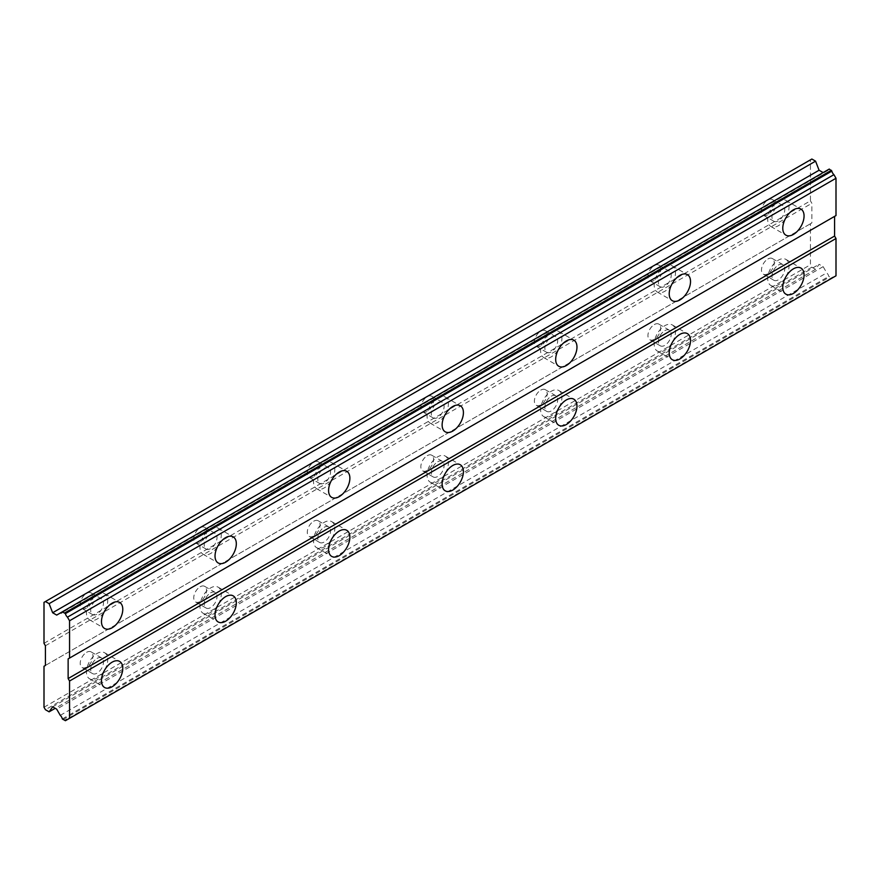 <?xml version="1.0" encoding="UTF-8"?>
<svg xmlns="http://www.w3.org/2000/svg" width="880" height="880" viewBox="0 0 880 880"><rect width="100%" height="100%" fill="white"/><g stroke="black" fill="none" stroke-linecap="round" stroke-linejoin="round"><path stroke-width="0.66" stroke-dasharray="4.4 3.3" d="M778.371 206.063A9.031 5.214 -60 0 1 782.892 205.612A9.031 5.214 -60 0 1 784.278 212.85A9.031 5.214 -60 0 1 778.371 220.814A9.031 5.214 -60 0 1 773.861 221.254A9.031 5.214 -60 0 1 772.475 214.016A9.031 5.214 -60 0 1 778.371 206.063M767.866 200.002A9.031 5.214 -60 0 1 772.387 199.551A9.031 5.214 -60 0 1 773.773 206.789A9.031 5.214 -60 0 1 767.866 214.742A9.031 5.214 -60 0 1 763.356 215.193A9.031 5.214 -60 0 1 761.97 207.955A9.031 5.214 -60 0 1 767.866 200.002M97.086 599.401A9.031 5.214 -60 0 1 101.596 598.95A9.031 5.214 -60 0 1 102.982 606.188A9.031 5.214 -60 0 1 97.086 614.152A9.031 5.214 -60 0 1 92.565 614.603A9.031 5.214 -60 0 1 91.179 607.365A9.031 5.214 -60 0 1 97.086 599.401M86.581 593.34A9.031 5.214 -60 0 1 91.102 592.889A9.031 5.214 -60 0 1 92.477 600.127A9.031 5.214 -60 0 1 86.581 608.091A9.031 5.214 -60 0 1 82.06 608.531A9.031 5.214 -60 0 1 80.685 601.293A9.031 5.214 -60 0 1 86.581 593.34M210.628 533.841A9.031 5.214 -60 0 1 215.149 533.401A9.031 5.214 -60 0 1 216.535 540.639A9.031 5.214 -60 0 1 210.628 548.592A9.031 5.214 -60 0 1 206.118 549.043A9.031 5.214 -60 0 1 204.732 541.805A9.031 5.214 -60 0 1 210.628 533.841M200.134 527.78A9.031 5.214 -60 0 1 204.644 527.329A9.031 5.214 -60 0 1 206.03 534.567A9.031 5.214 -60 0 1 200.134 542.531A9.031 5.214 -60 0 1 195.613 542.982A9.031 5.214 -60 0 1 194.227 535.744A9.031 5.214 -60 0 1 200.134 527.78M324.181 468.292A9.031 5.214 -60 0 1 328.702 467.841A9.031 5.214 -60 0 1 330.077 475.079A9.031 5.214 -60 0 1 324.181 483.043A9.031 5.214 -60 0 1 319.66 483.483A9.031 5.214 -60 0 1 318.285 476.245A9.031 5.214 -60 0 1 324.181 468.292M313.676 462.22A9.031 5.214 -60 0 1 318.197 461.78A9.031 5.214 -60 0 1 319.583 469.018A9.031 5.214 -60 0 1 313.676 476.971A9.031 5.214 -60 0 1 309.166 477.422A9.031 5.214 -60 0 1 307.78 470.184A9.031 5.214 -60 0 1 313.676 462.22M437.734 402.732A9.031 5.214 -60 0 1 442.244 402.281A9.031 5.214 -60 0 1 443.63 409.519A9.031 5.214 -60 0 1 437.734 417.483A9.031 5.214 -60 0 1 433.213 417.923A9.031 5.214 -60 0 1 431.827 410.685A9.031 5.214 -60 0 1 437.734 402.732M427.229 396.671A9.031 5.214 -60 0 1 431.739 396.22A9.031 5.214 -60 0 1 433.125 403.458A9.031 5.214 -60 0 1 427.229 411.422A9.031 5.214 -60 0 1 422.708 411.862A9.031 5.214 -60 0 1 421.322 404.624A9.031 5.214 -60 0 1 427.229 396.671M551.276 337.172A9.031 5.214 -60 0 1 555.797 336.732A9.031 5.214 -60 0 1 557.183 343.97A9.031 5.214 -60 0 1 551.276 351.923A9.031 5.214 -60 0 1 546.766 352.374A9.031 5.214 -60 0 1 545.38 345.136A9.031 5.214 -60 0 1 551.276 337.172M540.771 331.111A9.031 5.214 -60 0 1 545.292 330.66A9.031 5.214 -60 0 1 546.678 337.898A9.031 5.214 -60 0 1 540.771 345.862A9.031 5.214 -60 0 1 536.261 346.313A9.031 5.214 -60 0 1 534.875 339.075A9.031 5.214 -60 0 1 540.771 331.111M664.829 271.612A9.031 5.214 -60 0 1 669.339 271.172A9.031 5.214 -60 0 1 670.725 278.41A9.031 5.214 -60 0 1 664.829 286.363A9.031 5.214 -60 0 1 660.308 286.814A9.031 5.214 -60 0 1 658.922 279.576A9.031 5.214 -60 0 1 664.829 271.612M654.324 265.551A9.031 5.214 -60 0 1 658.834 265.111A9.031 5.214 -60 0 1 660.22 272.349A9.031 5.214 -60 0 1 654.324 280.302A9.031 5.214 -60 0 1 649.803 280.753A9.031 5.214 -60 0 1 648.417 273.515A9.031 5.214 -60 0 1 654.324 265.551M786.159 217.316A15.059 8.69 120 0 0 785.906 200.398A15.059 8.69 120 0 0 778.371 201.146A15.059 8.69 120 0 0 768.537 214.412A15.059 8.69 120 0 0 770.847 226.479A15.059 8.69 120 0 0 778.371 225.731A15.059 8.69 120 0 0 785.631 218.24M104.874 610.654A15.059 8.69 120 0 0 104.61 593.736A15.059 8.69 120 0 0 97.086 594.484A15.059 8.69 120 0 0 87.252 607.75A15.059 8.69 120 0 0 89.562 619.817A15.059 8.69 120 0 0 97.086 619.069A15.059 8.69 120 0 0 104.335 611.578M218.427 545.094A15.059 8.69 120 0 0 218.163 528.176A15.059 8.69 120 0 0 210.628 528.924A15.059 8.69 120 0 0 200.794 542.19A15.059 8.69 120 0 0 203.104 554.257A15.059 8.69 120 0 0 210.628 553.509A15.059 8.69 120 0 0 217.888 546.029M331.969 479.545A15.059 8.69 120 0 0 331.705 462.627A15.059 8.69 120 0 0 324.181 463.375A15.059 8.69 120 0 0 314.347 476.641A15.059 8.69 120 0 0 316.657 488.697A15.059 8.69 120 0 0 324.181 487.949A15.059 8.69 120 0 0 331.441 480.469M445.522 413.985A15.059 8.69 120 0 0 445.258 397.067A15.059 8.69 120 0 0 437.734 397.815A15.059 8.69 120 0 0 427.889 411.081A15.059 8.69 120 0 0 430.199 423.148A15.059 8.69 120 0 0 437.734 422.4A15.059 8.69 120 0 0 444.983 414.909M559.064 348.425A15.059 8.69 120 0 0 558.8 331.507A15.059 8.69 120 0 0 551.276 332.255A15.059 8.69 120 0 0 541.442 345.521A15.059 8.69 120 0 0 543.752 357.588A15.059 8.69 120 0 0 551.276 356.84A15.059 8.69 120 0 0 558.536 349.36M672.617 282.876A15.059 8.69 120 0 0 672.353 265.958A15.059 8.69 120 0 0 664.829 266.706A15.059 8.69 120 0 0 654.995 279.972A15.059 8.69 120 0 0 657.294 292.028A15.059 8.69 120 0 0 664.829 291.28A15.059 8.69 120 0 0 672.078 283.8M786.159 276.32A15.059 8.69 120 0 0 785.906 259.402A15.059 8.69 120 0 0 778.371 260.15A15.059 8.69 120 0 0 768.537 273.416A15.059 8.69 120 0 0 770.847 285.472A15.059 8.69 120 0 0 778.371 284.735A15.059 8.69 120 0 0 785.631 277.244M104.874 669.658A15.059 8.69 120 0 0 104.61 652.74A15.059 8.69 120 0 0 97.086 653.488A15.059 8.69 120 0 0 87.252 666.754A15.059 8.69 120 0 0 89.562 678.81A15.059 8.69 120 0 0 97.086 678.073A15.059 8.69 120 0 0 104.335 670.582M218.427 604.098A15.059 8.69 120 0 0 218.163 587.18A15.059 8.69 120 0 0 210.628 587.928A15.059 8.69 120 0 0 200.794 601.194A15.059 8.69 120 0 0 203.104 613.261A15.059 8.69 120 0 0 210.628 612.513A15.059 8.69 120 0 0 217.888 605.022M331.969 538.549A15.059 8.69 120 0 0 331.705 521.631A15.059 8.69 120 0 0 324.181 522.368A15.059 8.69 120 0 0 314.347 535.634A15.059 8.69 120 0 0 316.657 547.701A15.059 8.69 120 0 0 324.181 546.953A15.059 8.69 120 0 0 331.441 539.473M445.522 472.989A15.059 8.69 120 0 0 445.258 456.071A15.059 8.69 120 0 0 437.734 456.819A15.059 8.69 120 0 0 427.889 470.085A15.059 8.69 120 0 0 430.199 482.141A15.059 8.69 120 0 0 437.734 481.404A15.059 8.69 120 0 0 444.983 473.913M559.064 407.429A15.059 8.69 120 0 0 558.8 390.511A15.059 8.69 120 0 0 551.276 391.259A15.059 8.69 120 0 0 541.442 404.525A15.059 8.69 120 0 0 543.752 416.592A15.059 8.69 120 0 0 551.276 415.844A15.059 8.69 120 0 0 558.536 408.353M672.617 341.88A15.059 8.69 120 0 0 672.353 324.962A15.059 8.69 120 0 0 664.829 325.699A15.059 8.69 120 0 0 654.995 338.965A15.059 8.69 120 0 0 657.294 351.032A15.059 8.69 120 0 0 664.829 350.284A15.059 8.69 120 0 0 672.078 342.804M778.371 265.067A9.031 5.214 -60 0 1 782.892 264.616A9.031 5.214 -60 0 1 784.278 271.854A9.031 5.214 -60 0 1 778.371 279.818A9.031 5.214 -60 0 1 773.861 280.258A9.031 5.214 -60 0 1 772.475 273.02A9.031 5.214 -60 0 1 778.371 265.067M767.866 258.995A9.031 5.214 -60 0 1 772.387 258.555A9.031 5.214 -60 0 1 773.773 265.793A9.031 5.214 -60 0 1 767.866 273.746A9.031 5.214 -60 0 1 763.356 274.197A9.031 5.214 -60 0 1 761.97 266.959A9.031 5.214 -60 0 1 767.866 258.995M97.086 658.405A9.031 5.214 -60 0 1 101.596 657.954A9.031 5.214 -60 0 1 102.982 665.192A9.031 5.214 -60 0 1 97.086 673.156A9.031 5.214 -60 0 1 92.565 673.596A9.031 5.214 -60 0 1 91.179 666.358A9.031 5.214 -60 0 1 97.086 658.405M86.581 652.333A9.031 5.214 -60 0 1 91.102 651.893A9.031 5.214 -60 0 1 92.477 659.131A9.031 5.214 -60 0 1 86.581 667.084A9.031 5.214 -60 0 1 82.06 667.535A9.031 5.214 -60 0 1 80.685 660.297A9.031 5.214 -60 0 1 86.581 652.333M210.628 592.845A9.031 5.214 -60 0 1 215.149 592.394A9.031 5.214 -60 0 1 216.535 599.632A9.031 5.214 -60 0 1 210.628 607.596A9.031 5.214 -60 0 1 206.118 608.047A9.031 5.214 -60 0 1 204.732 600.809A9.031 5.214 -60 0 1 210.628 592.845M200.134 586.784A9.031 5.214 -60 0 1 204.644 586.333A9.031 5.214 -60 0 1 206.03 593.571A9.031 5.214 -60 0 1 200.134 601.535A9.031 5.214 -60 0 1 195.613 601.975A9.031 5.214 -60 0 1 194.227 594.737A9.031 5.214 -60 0 1 200.134 586.784M324.181 527.285A9.031 5.214 -60 0 1 328.702 526.845A9.031 5.214 -60 0 1 330.077 534.083A9.031 5.214 -60 0 1 324.181 542.036A9.031 5.214 -60 0 1 319.66 542.487A9.031 5.214 -60 0 1 318.285 535.249A9.031 5.214 -60 0 1 324.181 527.285M313.676 521.224A9.031 5.214 -60 0 1 318.197 520.773A9.031 5.214 -60 0 1 319.583 528.011A9.031 5.214 -60 0 1 313.676 535.975A9.031 5.214 -60 0 1 309.166 536.426A9.031 5.214 -60 0 1 307.78 529.188A9.031 5.214 -60 0 1 313.676 521.224M437.734 461.736A9.031 5.214 -60 0 1 442.244 461.285A9.031 5.214 -60 0 1 443.63 468.523A9.031 5.214 -60 0 1 437.734 476.487A9.031 5.214 -60 0 1 433.213 476.927A9.031 5.214 -60 0 1 431.827 469.689A9.031 5.214 -60 0 1 437.734 461.736M427.229 455.664A9.031 5.214 -60 0 1 431.739 455.224A9.031 5.214 -60 0 1 433.125 462.462A9.031 5.214 -60 0 1 427.229 470.415A9.031 5.214 -60 0 1 422.708 470.866A9.031 5.214 -60 0 1 421.322 463.628A9.031 5.214 -60 0 1 427.229 455.664M551.276 396.176A9.031 5.214 -60 0 1 555.797 395.725A9.031 5.214 -60 0 1 557.183 402.963A9.031 5.214 -60 0 1 551.276 410.927A9.031 5.214 -60 0 1 546.766 411.378A9.031 5.214 -60 0 1 545.38 404.14A9.031 5.214 -60 0 1 551.276 396.176M540.771 390.115A9.031 5.214 -60 0 1 545.292 389.664A9.031 5.214 -60 0 1 546.678 396.902A9.031 5.214 -60 0 1 540.771 404.866A9.031 5.214 -60 0 1 536.261 405.306A9.031 5.214 -60 0 1 534.875 398.068A9.031 5.214 -60 0 1 540.771 390.115M664.829 330.616A9.031 5.214 -60 0 1 669.339 330.176A9.031 5.214 -60 0 1 670.725 337.414A9.031 5.214 -60 0 1 664.829 345.367A9.031 5.214 -60 0 1 660.308 345.818A9.031 5.214 -60 0 1 658.922 338.58A9.031 5.214 -60 0 1 664.829 330.616M654.324 324.555A9.031 5.214 -60 0 1 658.834 324.104A9.031 5.214 -60 0 1 660.22 331.342A9.031 5.214 -60 0 1 654.324 339.306A9.031 5.214 -60 0 1 649.803 339.757A9.031 5.214 -60 0 1 648.417 332.519A9.031 5.214 -60 0 1 654.324 324.555M44 643.324L810.447 200.816L810.447 159.841L44 602.349M836 215.567L834.581 216.381M836 275.814L833.921 277.013A4.18 2.409 -120 0 0 832.623 277.145A4.18 2.409 -120 0 0 831.864 278.201L828.784 276.43A4.18 2.409 -120 0 0 826.727 272.855L823.141 266.651L819.082 264.308L815.562 269.324L811.866 267.19L810.447 264.737L810.447 223.762L811.866 222.937L811.866 203.28L810.447 200.816M811.866 159.027L810.447 159.841M56.694 615.087L826.727 170.511A4.18 2.409 -120 0 0 828.025 170.39A4.18 2.409 -120 0 0 828.784 169.323L829.246 169.059M45.419 645.777L811.866 203.28M60.269 715.363L826.727 272.855M823.141 266.651L56.694 709.159M52.635 706.816L819.082 264.308M815.562 269.324L55.209 708.312M44 707.245L810.447 264.737M810.447 223.762L44 666.27M45.419 665.445L811.866 222.937M826.727 170.511L828.784 169.323M62.337 718.938L828.784 276.43M811.866 267.19L45.419 709.698M62.788 719.73L829.246 277.222M831.402 278.465L64.955 720.973M772.387 199.551L782.892 205.612M91.102 592.889L101.596 598.95M204.644 527.329L215.149 533.401M318.197 461.78L328.702 467.841M431.739 396.22L442.244 402.281M545.292 330.66L555.797 336.732M658.834 265.111L669.339 271.172M785.906 200.398L800.943 209.088M104.61 593.736L119.658 602.426M218.163 528.176L233.2 536.866M331.705 462.627L346.753 471.306M445.258 397.067L460.306 405.757M558.8 331.507L573.848 340.197M672.353 265.958L687.401 274.637M785.906 259.402L800.943 268.081M104.61 652.74L119.658 661.43M218.163 587.18L233.2 595.87M331.705 521.631L346.753 530.31M445.258 456.071L460.306 464.761M558.8 390.511L573.848 399.201M672.353 324.962L687.401 333.641M772.387 258.555L782.892 264.616M91.102 651.893L101.596 657.954M204.644 586.333L215.149 592.394M318.197 520.773L328.702 526.845M431.739 455.224L442.244 461.285M545.292 389.664L555.797 395.725M658.834 324.104L669.339 330.176M763.356 215.193L773.861 221.254M82.06 608.531L92.565 614.603M195.613 542.982L206.118 549.043M309.166 477.422L319.66 483.483M422.708 411.862L433.213 417.923M536.261 346.313L546.766 352.374M649.803 280.753L660.308 286.814M770.847 226.479L785.895 235.158M89.562 619.817L104.599 628.496M203.104 554.257L218.152 562.947M316.657 488.697L331.694 497.387M430.199 423.148L445.247 431.827M543.752 357.588L558.8 366.278M657.294 292.028L672.342 300.718M770.847 285.472L785.895 294.162M89.562 678.81L104.599 687.5M203.104 613.261L218.152 621.94M316.657 547.701L331.694 556.391M430.199 482.141L445.247 490.831M543.752 416.592L558.8 425.271M657.294 351.032L672.342 359.722M763.356 274.197L773.861 280.258M82.06 667.535L92.565 673.596M195.613 601.975L206.118 608.047M309.166 536.426L319.66 542.487M422.708 470.866L433.213 476.927M536.261 405.306L546.766 411.378M649.803 339.757L660.308 345.818M828.025 170.39L61.578 612.887M832.623 277.145L66.165 719.642"/><path stroke-width="1.32" d="M793.419 234.41A15.059 8.69 120 0 0 803.253 221.144A15.059 8.69 120 0 0 800.943 209.088A15.059 8.69 120 0 0 793.419 209.825A15.059 8.69 120 0 0 783.585 223.102A15.059 8.69 120 0 0 785.895 235.158A15.059 8.69 120 0 0 793.419 234.41M785.631 218.24A15.059 8.69 120 0 0 786.159 217.316M112.134 627.759A15.059 8.69 120 0 0 121.968 614.493A15.059 8.69 120 0 0 119.658 602.426A15.059 8.69 120 0 0 112.134 603.174A15.059 8.69 120 0 0 102.289 616.44A15.059 8.69 120 0 0 104.599 628.496A15.059 8.69 120 0 0 112.134 627.759M104.335 611.578A15.059 8.69 120 0 0 104.874 610.654M225.676 562.199A15.059 8.69 120 0 0 235.51 548.933A15.059 8.69 120 0 0 233.2 536.866A15.059 8.69 120 0 0 225.676 537.614A15.059 8.69 120 0 0 215.842 550.88A15.059 8.69 120 0 0 218.152 562.947A15.059 8.69 120 0 0 225.676 562.199M217.888 546.029A15.059 8.69 120 0 0 218.427 545.094M339.229 496.639A15.059 8.69 120 0 0 349.063 483.373A15.059 8.69 120 0 0 346.753 471.306A15.059 8.69 120 0 0 339.229 472.054A15.059 8.69 120 0 0 329.395 485.32A15.059 8.69 120 0 0 331.694 497.387A15.059 8.69 120 0 0 339.229 496.639M331.441 480.469A15.059 8.69 120 0 0 331.969 479.545M452.771 431.079A15.059 8.69 120 0 0 462.605 417.813A15.059 8.69 120 0 0 460.306 405.757A15.059 8.69 120 0 0 452.771 406.505A15.059 8.69 120 0 0 442.937 419.771A15.059 8.69 120 0 0 445.247 431.827A15.059 8.69 120 0 0 452.771 431.079M444.983 414.909A15.059 8.69 120 0 0 445.522 413.985M566.324 365.53A15.059 8.69 120 0 0 576.158 352.264A15.059 8.69 120 0 0 573.848 340.197A15.059 8.69 120 0 0 566.324 340.945A15.059 8.69 120 0 0 556.49 354.211A15.059 8.69 120 0 0 558.8 366.278A15.059 8.69 120 0 0 566.324 365.53M558.536 349.36A15.059 8.69 120 0 0 559.064 348.425M679.866 299.97A15.059 8.69 120 0 0 689.711 286.704A15.059 8.69 120 0 0 687.401 274.637A15.059 8.69 120 0 0 679.866 275.385A15.059 8.69 120 0 0 670.032 288.651A15.059 8.69 120 0 0 672.342 300.718A15.059 8.69 120 0 0 679.866 299.97M672.078 283.8A15.059 8.69 120 0 0 672.617 282.876M793.419 293.414A15.059 8.69 120 0 0 803.253 280.148A15.059 8.69 120 0 0 800.943 268.081A15.059 8.69 120 0 0 793.419 268.829A15.059 8.69 120 0 0 783.585 282.095A15.059 8.69 120 0 0 785.895 294.162A15.059 8.69 120 0 0 793.419 293.414M785.631 277.244A15.059 8.69 120 0 0 786.159 276.32M112.134 686.752A15.059 8.69 120 0 0 121.968 673.486A15.059 8.69 120 0 0 119.658 661.43A15.059 8.69 120 0 0 112.134 662.167A15.059 8.69 120 0 0 102.289 675.433A15.059 8.69 120 0 0 104.599 687.5A15.059 8.69 120 0 0 112.134 686.752M104.335 670.582A15.059 8.69 120 0 0 104.874 669.658M225.676 621.203A15.059 8.69 120 0 0 235.51 607.937A15.059 8.69 120 0 0 233.2 595.87A15.059 8.69 120 0 0 225.676 596.618A15.059 8.69 120 0 0 215.842 609.884A15.059 8.69 120 0 0 218.152 621.94A15.059 8.69 120 0 0 225.676 621.203M217.888 605.022A15.059 8.69 120 0 0 218.427 604.098M339.229 555.643A15.059 8.69 120 0 0 349.063 542.377A15.059 8.69 120 0 0 346.753 530.31A15.059 8.69 120 0 0 339.229 531.058A15.059 8.69 120 0 0 329.395 544.324A15.059 8.69 120 0 0 331.694 556.391A15.059 8.69 120 0 0 339.229 555.643M331.441 539.473A15.059 8.69 120 0 0 331.969 538.549M452.771 490.083A15.059 8.69 120 0 0 462.605 476.817A15.059 8.69 120 0 0 460.306 464.761A15.059 8.69 120 0 0 452.771 465.498A15.059 8.69 120 0 0 442.937 478.764A15.059 8.69 120 0 0 445.247 490.831A15.059 8.69 120 0 0 452.771 490.083M444.983 473.913A15.059 8.69 120 0 0 445.522 472.989M566.324 424.534A15.059 8.69 120 0 0 576.158 411.268A15.059 8.69 120 0 0 573.848 399.201A15.059 8.69 120 0 0 566.324 399.949A15.059 8.69 120 0 0 556.49 413.215A15.059 8.69 120 0 0 558.8 425.271A15.059 8.69 120 0 0 566.324 424.534M558.536 408.353A15.059 8.69 120 0 0 559.064 407.429M679.866 358.974A15.059 8.69 120 0 0 689.711 345.708A15.059 8.69 120 0 0 687.401 333.641A15.059 8.69 120 0 0 679.866 334.389A15.059 8.69 120 0 0 670.032 347.655A15.059 8.69 120 0 0 672.342 359.722A15.059 8.69 120 0 0 679.866 358.974M672.078 342.804A15.059 8.69 120 0 0 672.617 341.88M44 602.349L44 643.324L45.419 645.777L45.419 665.445L44 666.27L44 707.245L45.419 709.698L49.115 711.832L52.635 706.816L56.694 709.159L60.269 715.363A4.18 2.409 60 0 1 62.337 718.938L65.417 720.709A4.18 2.409 60 0 1 66.165 719.642A4.18 2.409 60 0 1 67.463 719.521L69.553 718.322L69.553 681.021L68.134 678.557L68.134 658.889L69.553 658.075L69.553 620.774L67.463 617.166A4.18 2.409 60 0 1 65.417 613.602L62.337 611.82A4.18 2.409 60 0 1 61.578 612.887A4.18 2.409 60 0 1 60.269 613.019L56.694 615.087L52.635 612.744L49.115 603.658L45.419 601.535L44 602.349M62.788 611.556L829.246 169.059L831.864 171.105A4.18 2.409 -120 0 0 833.921 174.658L836 178.266L836 215.567L69.553 658.075M69.553 718.322L836 275.814L836 238.513L834.581 236.049L834.581 216.381L68.134 658.889M833.921 277.013L67.463 719.521M831.864 278.201L65.417 720.709M45.419 601.535L811.866 159.027L815.562 161.15L819.082 170.236L823.141 172.579M69.553 620.774L836 178.266M834.581 236.049L68.134 678.557M69.553 681.021L836 238.513M55.209 708.312L49.115 711.832M49.115 603.658L815.562 161.15M819.082 170.236L52.635 612.744M62.337 611.82L60.269 613.019M67.463 617.166L833.921 174.658M65.417 613.602L831.864 171.105M64.955 612.81L831.402 170.302"/></g></svg>
